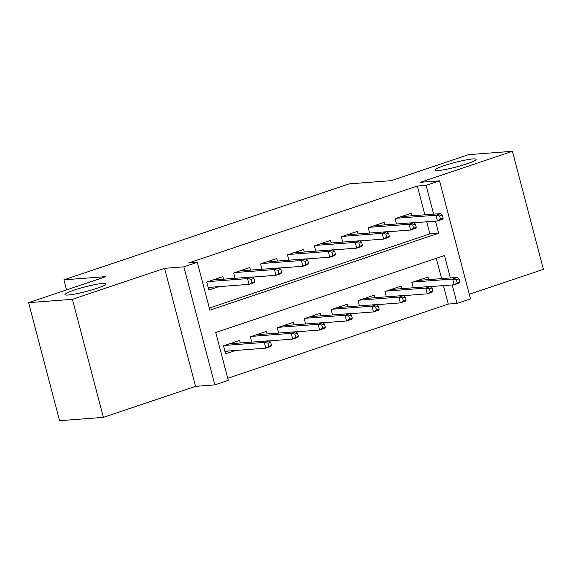 <?xml version="1.0" encoding="UTF-8"?>
<svg xmlns="http://www.w3.org/2000/svg" width="572" height="572" viewBox="0 0 572 572"><rect width="100%" height="100%" fill="white"/><g stroke="black" fill="none" stroke-linecap="round" stroke-linejoin="round"><path stroke-width="0.86" d="M102.717 283.426A21.243 2.367 165.3 0 1 106.042 283.826A21.243 2.367 165.3 0 1 91.634 289.968A21.243 2.367 165.3 0 1 68.268 295.016A21.243 2.367 165.3 0 1 64.951 294.609A21.243 2.367 165.3 0 1 79.358 288.474A21.243 2.367 165.3 0 1 102.717 283.426M472.765 158.945A21.243 2.367 165.3 0 1 476.083 159.352A21.243 2.367 165.3 0 1 461.675 165.487A21.243 2.367 165.3 0 1 438.316 170.535A21.243 2.367 165.3 0 1 434.992 170.127A21.243 2.367 165.3 0 1 449.399 163.992A21.243 2.367 165.3 0 1 472.765 158.945M450.371 277.956L444.494 255.555L215.744 332.511L228.292 380.359L214.836 384.884L183.869 266.845L197.326 262.319L209.881 310.174L438.638 233.226L435.464 221.128M195.56 386.357L164.593 268.318L72.415 299.32L28.6 302.652L59.567 420.699L103.382 417.36L195.56 386.357L214.836 384.884M469.297 294.273L543.4 269.348L512.433 151.301L420.256 182.311L439.539 180.845L470.506 298.884L457.049 303.41L452.202 284.935M227.749 378.264L448.284 304.075L457.049 303.41M72.415 299.32L103.382 417.36M28.6 302.652L105.97 276.626L63.907 279.83L349.177 183.869L391.241 180.666L468.618 154.64L512.433 151.301M223.559 279.172L222.887 276.612L206.742 282.046L208.837 290.018L218.862 286.643M250.472 270.12L249.8 267.56L233.655 272.994L235.049 278.299M277.384 261.068L276.712 258.508L260.567 263.935L261.962 269.248M304.297 252.009L303.625 249.456L287.48 254.883L288.874 260.188M331.209 242.957L330.537 240.397L314.393 245.831L315.787 251.137M358.122 233.905L357.45 231.345L341.305 236.779L342.7 242.085M385.035 224.853L384.363 222.293L368.218 227.727L369.605 233.033M448.284 304.075L443.436 285.6M441.605 278.621L436.279 258.322M428.685 279.608L428.013 277.048L411.869 282.475L413.263 287.787M401.773 288.66L401.101 286.1L384.956 291.534L386.35 296.839M374.86 297.712L374.188 295.152L358.043 300.586L359.438 305.891M347.948 306.764L347.275 304.204L331.131 309.638L332.525 314.943M321.035 315.815L320.363 313.256L304.218 318.69L305.612 323.995M294.122 324.867L293.457 322.315L277.306 327.742L278.7 333.047M267.21 333.926L266.545 331.367L250.393 336.794L251.787 342.106M240.304 342.978L239.632 340.419L223.48 345.853L225.575 353.825L235.6 350.45M424.867 214.815L417.317 186.036L188.567 262.991L197.326 262.319M209.331 308.079L429.872 233.891L426.698 221.793M411.947 215.801L411.275 213.242L395.13 218.676L396.518 223.981M63.907 279.83L66.545 289.89M164.593 268.318L183.869 266.845M417.317 186.036L426.083 185.371L439.539 180.845M433.633 214.15L426.083 185.371M429.872 233.891L438.638 233.226M403.324 216.459L403.196 215.959M443.171 218.261L442.335 215.072L439.639 215.973L440.476 219.162L443.171 218.261L442.306 219.348L437.458 220.978L435.95 215.236L396.403 218.247M440.476 219.162L437.458 220.978L413.992 222.765M439.639 215.973L435.95 215.236L440.797 213.606L401.251 216.616M442.335 215.072L440.797 213.606M419.934 279.765L420.062 280.259M459.909 282.067L459.073 278.879L456.384 279.779L457.221 282.968L459.909 282.067L459.044 283.154L454.197 284.784L452.688 279.043L457.536 277.413L417.989 280.416M456.384 279.779L452.688 279.043L413.141 282.046M457.221 282.968L454.197 284.784L430.73 286.565M457.536 277.413L459.073 278.879M376.412 225.511L376.283 225.01M416.259 227.313L415.422 224.124L412.727 225.025L413.57 228.221L416.259 227.313L415.394 228.4L410.546 230.03L409.037 224.288L369.491 227.298M413.57 228.221L410.546 230.03L387.08 231.817M412.727 225.025L409.037 224.288L413.885 222.658L374.338 225.668M415.422 224.124L413.885 222.658M349.499 234.563L349.37 234.062M389.346 236.365L388.51 233.176L385.814 234.084L386.658 237.273L389.346 236.365L388.481 237.452L383.633 239.082L382.125 233.34L342.578 236.35M386.658 237.273L383.633 239.082L360.167 240.869M385.814 234.084L382.125 233.34L386.972 231.71L347.426 234.72M388.51 233.176L386.972 231.71M322.587 243.615L322.458 243.121M362.433 245.417L361.597 242.228L358.909 243.136L359.745 246.325L362.433 245.417L361.568 246.503L356.721 248.134L355.212 242.392L315.665 245.402M359.745 246.325L356.721 248.134L333.254 249.921M358.909 243.136L355.212 242.392L360.06 240.762L320.513 243.772M361.597 242.228L360.06 240.762M295.674 252.667L295.545 252.173M335.521 254.476L334.684 251.28L331.996 252.188L332.832 255.377L335.521 254.476L334.656 255.562L329.808 257.185L328.307 251.444L288.753 254.454M332.832 255.377L329.808 257.185L306.342 258.973M331.996 252.188L328.307 251.444L333.147 249.814L293.6 252.824M334.684 251.28L333.147 249.814M393.021 288.817L393.15 289.318M432.997 291.119L432.16 287.93L429.472 288.831L430.308 292.02L432.997 291.119L432.132 292.206L427.284 293.836L425.782 288.095L430.623 286.465L391.076 289.475M429.472 288.831L425.782 288.095L386.229 291.105M430.308 292.02L427.284 293.836L403.818 295.624M430.623 286.465L432.16 287.93M366.109 297.869L366.237 298.37M406.084 300.171L405.248 296.982L402.559 297.883L403.396 301.079L406.084 300.171L405.219 301.258L400.371 302.888L398.87 297.147L403.71 295.517L364.164 298.527M402.559 297.883L398.87 297.147L359.316 300.157M403.396 301.079L400.371 302.888L376.905 304.676M403.71 295.517L405.248 296.982M339.196 306.921L339.325 307.421M379.172 309.223L378.335 306.034L375.647 306.942L376.483 310.131L379.172 309.223L378.307 310.31L373.459 311.94L371.957 306.199L376.798 304.569L337.251 307.579M375.647 306.942L371.957 306.199L332.411 309.209M376.483 310.131L373.459 311.94L349.993 313.728M376.798 304.569L378.335 306.034M312.283 315.98L312.412 316.473M352.259 318.275L351.422 315.086L348.734 315.994L349.571 319.183L352.259 318.275L351.394 319.362L346.546 320.992L345.045 315.251L349.885 313.62L310.339 316.631M348.734 315.994L345.045 315.251L305.498 318.261M349.571 319.183L346.546 320.992L323.087 322.78M349.885 313.62L351.422 315.086M268.761 261.719L268.633 261.225M308.608 263.528L307.772 260.332L305.083 261.24L305.92 264.428L308.608 263.528L307.743 264.614L302.895 266.245L301.394 260.503L261.847 263.506M305.92 264.428L302.895 266.245L279.429 268.025M305.083 261.24L301.394 260.503L306.234 258.873L266.688 261.876M307.772 260.332L306.234 258.873M285.371 325.032L285.507 325.525M325.346 327.327L324.51 324.138L321.822 325.046L322.658 328.235L325.346 327.327L324.481 328.421L319.634 330.044L318.132 324.303L322.973 322.672L283.426 325.683M321.822 325.046L318.132 324.303L278.585 327.313M322.658 328.235L319.634 330.044L296.174 331.832M322.973 322.672L324.51 324.138M241.849 270.77L241.72 270.277M281.696 272.579L280.859 269.391L278.171 270.291L279.007 273.48L281.696 272.579L280.831 273.666L275.983 275.296L274.481 269.555L234.935 272.558M279.007 273.48L275.983 275.296L252.524 277.084M278.171 270.291L274.481 269.555L279.322 267.925L239.775 270.935M280.859 269.391L279.322 267.925M258.458 334.084L258.594 334.577M298.434 336.386L297.597 333.19L294.909 334.098L295.745 337.287L298.434 336.386L297.569 337.473L292.721 339.103L291.219 333.354L296.06 331.731L256.513 334.734M294.909 334.098L291.219 333.354L251.673 336.365M295.745 337.287L292.721 339.103L269.262 340.883M296.06 331.731L297.597 333.19M214.943 279.83L214.807 279.329M208.387 288.302L211.676 287.194M254.783 281.631L253.947 278.442L251.258 279.343L252.095 282.539L254.783 281.631L253.918 282.718L249.07 284.348L247.569 278.607L208.022 281.617M252.095 282.539L249.07 284.348L208.165 287.459M251.258 279.343L247.569 278.607L252.409 276.977L212.863 279.987M253.947 278.442L252.409 276.977M231.546 343.136L231.681 343.629M228.414 351.001L225.125 352.109M271.521 345.438L270.685 342.249L267.996 343.15L268.833 346.339L271.521 345.438L270.656 346.525L265.816 348.155L264.307 342.413L269.147 340.783L229.601 343.793M267.996 343.15L264.307 342.413L224.76 345.416M268.833 346.339L265.816 348.155L224.903 351.265M269.147 340.783L270.685 342.249"/></g></svg>
